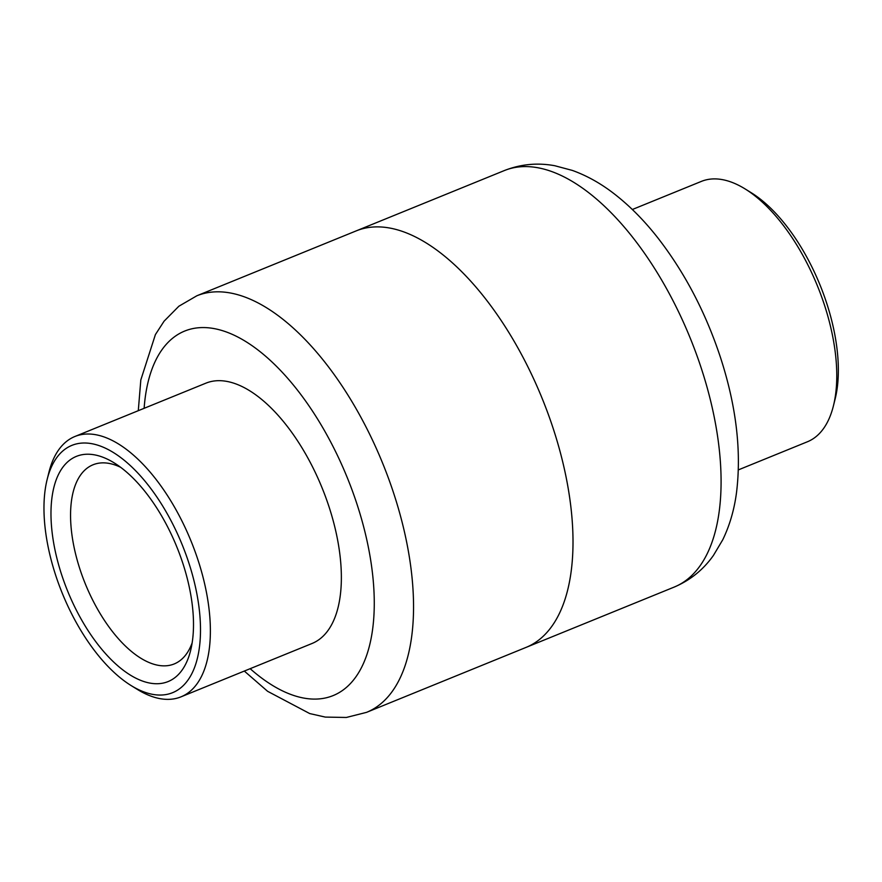 <?xml version="1.0" encoding="UTF-8"?>
<svg xmlns="http://www.w3.org/2000/svg" width="882" height="882" viewBox="0 0 882 882"><rect width="100%" height="100%" fill="white"/><g stroke="black" fill="none" stroke-linecap="round" stroke-linejoin="round"><path stroke-width="1.32" d="M366.515 712.369L525.981 647.432A224.91 108.916 -112.2 0 0 553.554 429.589A224.91 108.916 -112.2 0 0 356.339 230.83L504.416 170.535A224.91 108.916 -112.2 0 1 701.631 369.293A224.91 108.916 -112.2 0 1 674.057 587.136L525.981 647.432A224.91 108.916 -112.2 0 0 556.983 440.625A224.91 108.916 -112.2 0 0 356.339 230.83L196.873 295.768A224.91 108.916 67.8 0 1 397.528 505.562A224.91 108.916 67.8 0 1 366.515 712.369L346.339 717.463L325.304 717.088L309.736 713.571L267.621 691.312L244.314 671.07M745.136 188.946L751.299 192.761A133.535 64.673 67.8 0 1 828.86 310.155A133.535 64.673 67.8 0 1 835.188 398.763L833.435 405.797A140.569 68.079 -112.2 0 0 826.787 312.515A140.569 68.079 -112.2 0 0 745.136 188.946A140.569 68.079 -112.2 0 0 701.377 181.394L632.35 209.508M738.366 469.885L807.405 441.772A140.569 68.079 -112.2 0 0 833.435 405.797M159.388 500.8A133.535 64.673 -112.2 0 0 47.143 479.499A133.535 64.673 -112.2 0 0 85.08 637.201A133.535 64.673 -112.2 0 0 131.021 685.501A133.535 64.673 -112.2 0 0 199.067 649.78A133.535 64.673 -112.2 0 0 159.388 500.8M47.143 479.499L48.885 472.465A140.569 68.079 67.8 0 1 74.915 436.491A140.569 68.079 67.8 0 1 167.04 494.89A140.569 68.079 67.8 0 1 180.942 696.868A140.569 68.079 67.8 0 1 137.184 689.316L131.021 685.501M156.059 506.896A121.595 58.885 67.8 0 1 190.611 650.497A121.595 58.885 67.8 0 1 88.409 631.104A121.595 58.885 67.8 0 1 52.281 495.452A121.595 58.885 67.8 0 1 114.23 462.918A121.595 58.885 67.8 0 1 156.059 506.896M120.614 467.284A107.538 52.082 -112.2 0 0 93.073 464.77A107.538 52.082 -112.2 0 0 103.712 619.285A107.538 52.082 -112.2 0 0 174.184 663.959A107.538 52.082 -112.2 0 0 192.133 642.923M74.915 436.491L205.903 383.163A140.569 68.079 67.8 0 1 298.028 441.551A140.569 68.079 67.8 0 1 311.93 643.529L180.942 696.868M250.157 668.688A196.796 95.3 -112.2 0 0 355.711 677.111A196.796 95.3 -112.2 0 0 360.264 514.647A196.796 95.3 -112.2 0 0 235.957 336.086A196.796 95.3 -112.2 0 0 144.13 408.311M196.873 295.768L178.881 306.219L164.085 321.18L155.408 334.576L140.822 379.922L138.287 410.692M674.057 587.136C690.187 580.323 703.318 569.739 713.45 555.395L722.744 539.784C729.712 525.385 734.32 509.531 736.558 492.222C741.553 450.978 736.261 406.26 720.671 358.059C705.898 313.077 685.116 273.233 658.336 238.515C644.94 221.316 630.641 206.741 615.449 194.79C601.745 183.963 587.368 175.838 572.33 170.413L554.778 165.728C537.502 162.542 520.722 164.151 504.416 170.535"/></g></svg>
